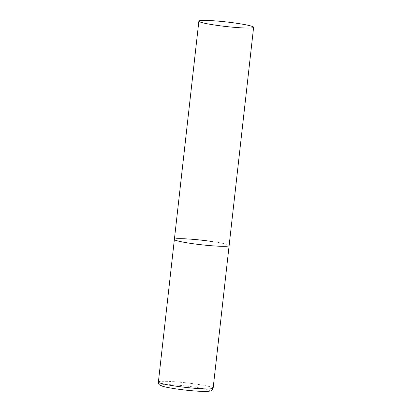 <?xml version="1.0" encoding="UTF-8"?>
<svg xmlns="http://www.w3.org/2000/svg" width="412" height="412" viewBox="0 0 412 412"><rect width="100%" height="100%" fill="white"/><g stroke="black" fill="none" stroke-linecap="round" stroke-linejoin="round"><path stroke-width="0.31" stroke-dasharray="2.06 1.54" d="M210.645 241.308A27.553 2.292 -173.6 0 1 229.134 245.573A27.553 2.292 6.4 0 0 206.386 240.742A27.553 2.292 6.4 0 0 175.862 238.867A27.553 2.292 6.4 0 0 174.379 239.429M158.383 382.032A27.553 2.292 -173.6 0 1 194.649 383.912A27.553 2.292 -173.6 0 1 213.138 388.171M177.495 389.077A24.612 2.045 -173.6 0 1 162.302 384.767A24.612 2.045 -173.6 0 1 193.377 386.95A24.612 2.045 -173.6 0 1 208.57 391.256A24.612 2.045 -173.6 0 1 177.495 389.077"/><path stroke-width="0.62" d="M253.617 27.305A27.553 2.292 6.4 0 0 230.869 22.475A27.553 2.292 6.4 0 0 200.345 20.6A27.553 2.292 6.4 0 0 198.862 21.161A27.553 2.292 6.4 0 0 221.605 25.987A27.553 2.292 6.4 0 0 252.134 27.867A27.553 2.292 6.4 0 0 253.617 27.305L213.138 388.171A27.553 2.292 -173.6 0 1 176.872 386.291A27.553 2.292 -173.6 0 1 158.383 382.032L174.379 239.429A27.553 2.292 6.4 0 0 197.121 244.259A27.553 2.292 6.4 0 0 227.651 246.134A27.553 2.292 6.4 0 0 229.134 245.573A27.553 2.292 -173.6 0 1 192.868 243.693A27.553 2.292 -173.6 0 1 174.379 239.429A27.553 2.292 -173.6 0 1 210.645 241.308M158.383 382.032C158.569 383.721 158.97 384.674 159.583 384.89L162.694 386.302C165.907 387.223 170.81 388.145 177.412 389.077C189.247 390.772 203.595 391.781 207.988 391.385C211.979 390.643 211.511 391.503 213.138 388.171M174.379 239.429L198.862 21.161"/></g></svg>

